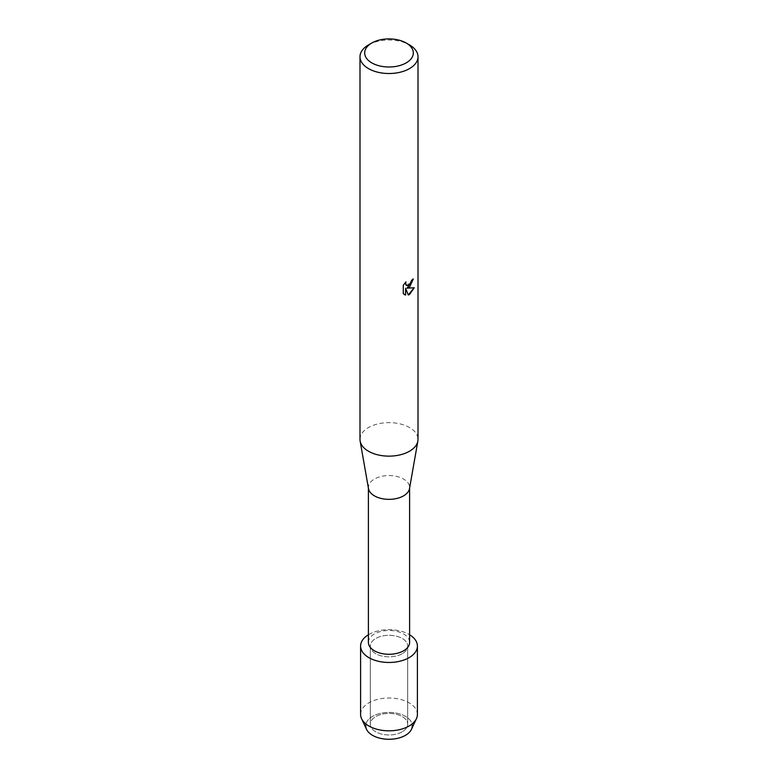 <?xml version="1.0" encoding="UTF-8"?>
<svg xmlns="http://www.w3.org/2000/svg" width="778" height="778" viewBox="0 0 778 778"><rect width="100%" height="100%" fill="white"/><g stroke="black" fill="none" stroke-linecap="round" stroke-linejoin="round"><path stroke-width="0.58" stroke-dasharray="3.89 2.92" d="M402.207 731.816A18.682 10.785 180 0 1 381.852 734.15A18.682 10.785 180 0 1 370.318 724.192A18.682 10.785 180 0 1 375.793 716.567A18.682 10.785 180 0 1 396.148 714.223A18.682 10.785 180 0 1 407.682 724.192A18.682 10.785 180 0 1 402.207 731.816A18.682 10.785 180 0 1 381.852 734.15A18.682 10.785 180 0 1 370.318 724.192A18.682 10.785 180 0 1 375.793 716.567A18.682 10.785 180 0 1 396.148 714.223A18.682 10.785 180 0 1 407.682 724.192A18.682 10.785 180 0 1 402.207 731.816M365.971 724.017A23.252 13.421 180 0 1 372.555 716.363A23.252 13.421 180 0 1 396.401 713.125A23.252 13.421 180 0 1 412.029 724.017M402.207 653.695A18.682 10.785 180 0 1 381.852 656.029A18.682 10.785 180 0 1 370.318 646.061A18.682 10.785 180 0 1 375.793 638.437A18.682 10.785 180 0 1 396.148 636.103A18.682 10.785 180 0 1 407.682 646.061A18.682 10.785 180 0 1 402.207 653.695A18.682 10.785 180 0 1 381.852 656.029A18.682 10.785 180 0 1 370.318 646.061A18.682 10.785 180 0 1 375.793 638.437A18.682 10.785 180 0 1 396.148 636.103A18.682 10.785 180 0 1 407.682 646.061A18.682 10.785 180 0 1 402.207 653.695M368.393 642.385A20.607 11.894 180 0 1 374.432 633.973A20.607 11.894 180 0 1 396.887 631.396A20.607 11.894 180 0 1 409.607 642.385M368.393 634.77A28.407 16.406 180 0 1 368.908 634.469A28.407 16.406 180 0 1 409.607 634.77A28.407 16.406 180 0 0 368.908 634.469A28.407 16.406 180 0 0 368.393 634.77M368.5 488.652A20.607 11.894 180 0 1 368.393 487.456A20.607 11.894 180 0 1 374.432 479.044A20.607 11.894 180 0 1 396.887 476.467A20.607 11.894 180 0 1 409.607 487.456A20.607 11.894 180 0 1 409.5 488.652M359.99 439.385A29.01 16.746 180 0 1 368.49 427.54A29.01 16.746 180 0 1 400.106 423.913A29.01 16.746 180 0 1 418.01 439.385M413.225 278.991L413.225 278.864A28.893 16.678 180 0 1 411.601 280.168L411.329 281.908L406.563 285.497M414.256 287.763L406.943 288.132M405.533 288.21L408.285 294.998M405.795 282.035L403.199 285.244L403.276 293.705M403.199 293.656L404.336 294.551M368.49 44.92A29.01 16.746 180 0 1 409.51 44.92M366.545 729.346A23.252 13.421 180 0 1 372.555 716.363A23.252 13.421 180 0 1 400.641 714.233A23.252 13.421 180 0 1 411.455 729.346M360.593 714.408A28.407 16.406 180 0 1 368.908 702.816A28.407 16.406 180 0 1 399.873 699.257A28.407 16.406 180 0 1 417.407 714.408M370.318 724.192L370.318 646.061L370.318 724.192M368.393 488.059L368.393 487.456M409.607 488.059L409.607 487.456M407.682 724.192L407.682 646.061L407.682 724.192"/><path stroke-width="1.17" d="M412.029 724.017A23.252 13.421 180 0 1 405.445 735.346A23.252 13.421 180 0 1 378.653 737.875A23.252 13.421 180 0 1 365.971 724.017M409.607 488.059L409.607 642.385A20.607 11.894 180 0 1 403.568 650.797A20.607 11.894 180 0 1 381.113 653.374A20.607 11.894 180 0 1 368.393 642.385L368.393 488.059M409.092 657.663A28.407 16.406 180 0 1 369.171 657.809A28.407 16.406 180 0 1 368.393 634.77A28.407 16.406 180 0 0 360.593 646.061A28.407 16.406 180 0 0 378.127 661.222A28.407 16.406 180 0 0 409.092 657.663A28.407 16.406 180 0 0 409.607 634.77A28.407 16.406 180 0 1 417.407 646.061A28.407 16.406 180 0 1 409.092 657.663M406.204 43.014L409.51 44.92A29.01 16.746 180 0 1 418.01 56.765L418.01 439.385A29.01 16.746 180 0 1 417.864 441.077L409.5 488.652A20.607 11.894 180 0 1 403.568 495.858A20.607 11.894 180 0 1 382.086 498.659A20.607 11.894 180 0 1 368.5 488.652L360.136 441.077A29.01 16.746 180 0 1 359.99 439.385L359.99 56.765A29.01 16.746 180 0 1 368.49 44.92L371.796 43.014A24.332 14.053 180 0 1 406.204 43.014A24.332 14.053 180 0 1 406.204 62.882A24.332 14.053 180 0 1 371.796 62.882A24.332 14.053 180 0 1 371.796 43.014L368.49 44.92M417.864 441.077A29.01 16.746 180 0 1 409.51 451.23A29.01 16.746 180 0 1 379.265 455.169A29.01 16.746 180 0 1 360.136 441.077M409.51 287.228L407.03 288.181L414.256 287.763L409.51 294.483L408.285 294.998L405.61 288.259L405.61 295.076L403.276 293.705L403.276 285.293L405.97 281.86L405.601 283.532L406.602 285.526L409.51 284.972L411.688 280.216A29.01 16.746 0 0 0 413.312 278.913L409.51 287.228M418.01 56.765A29.01 16.746 180 0 1 409.51 68.61A29.01 16.746 180 0 1 377.894 72.237A29.01 16.746 180 0 1 359.99 56.765M413.225 278.991L407.03 288.181M408.265 294.93L414.139 287.782M404.336 294.551L405.533 295.027L405.61 288.259M406.563 285.497L405.785 284.68L405.795 282.035M417.407 646.061L417.407 714.408A28.407 16.406 180 0 1 416.434 718.678L411.455 729.346A23.252 13.421 180 0 1 405.445 735.346A23.252 13.421 180 0 1 366.545 729.346L361.566 718.678A28.407 16.406 180 0 1 360.593 714.408L360.593 646.061M416.434 718.678A28.407 16.406 180 0 1 409.092 726.01A28.407 16.406 180 0 1 361.566 718.678"/></g></svg>
